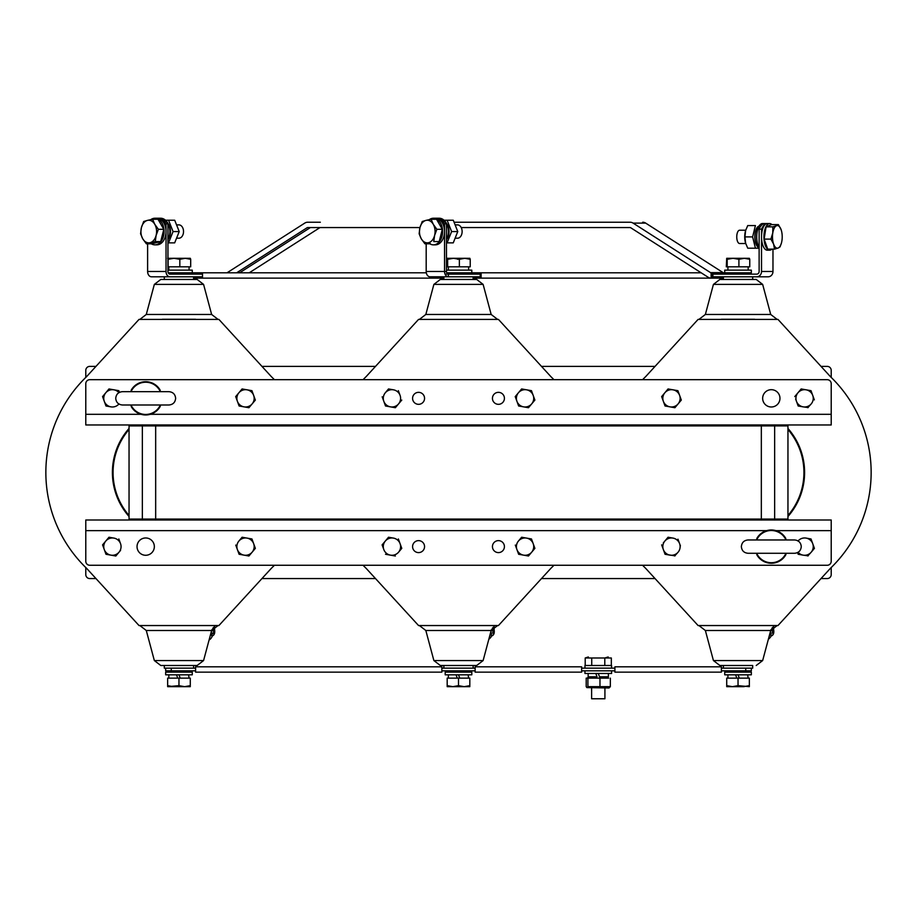 <?xml version="1.0" encoding="UTF-8"?>
<svg xmlns="http://www.w3.org/2000/svg" width="917" height="917" viewBox="0 0 917 917"><rect width="100%" height="100%" fill="white"/><g stroke="black" fill="none" stroke-linecap="round" stroke-linejoin="round"><path stroke-width="1.38" d="M95.976 578.57L89.774 578.57A3.989 3.989 0 0 1 85.785 574.569L85.785 567.543M261.953 578.57L375.512 578.57M541.488 578.57L655.047 578.57M821.024 578.57L827.226 578.57A3.989 3.989 0 0 0 831.215 574.569L831.215 567.543M274.412 565.262L363.052 565.262A133.114 133.114 0 0 0 366.066 568.265L418.565 625.554L498.435 625.554L550.934 568.265A133.114 133.114 0 0 0 553.948 565.262L642.588 565.262A133.114 133.114 0 0 0 645.602 568.265L698.101 625.554L777.971 625.554L830.47 568.265A133.114 133.114 0 0 0 830.47 376.692L777.971 319.403L698.101 319.403L645.602 376.692A133.114 133.114 0 0 0 642.588 379.695L553.948 379.695A133.114 133.114 0 0 0 550.934 376.692L498.435 319.403L418.565 319.403L366.066 376.692A133.114 133.114 0 0 0 363.052 379.695L274.412 379.695A133.114 133.114 0 0 0 271.398 376.692L218.899 319.403L139.029 319.403L86.53 376.692A133.114 133.114 0 0 0 86.53 568.265L139.029 625.554L218.899 625.554L271.398 568.265A133.114 133.114 0 0 0 274.412 565.262M150.342 414.312L831.215 414.312L831.215 383.696L831.215 424.961L142.353 424.961L142.353 425.889L129.045 425.889L129.045 519.068L142.353 519.068L142.353 425.889L761.328 425.889L761.328 519.068L155.672 519.068L155.672 425.889L787.955 425.889L787.955 519.068L142.353 519.068L142.353 519.996L831.215 519.996L831.215 561.261L831.215 530.645L775.977 530.645M774.647 519.996L774.647 424.961M821.024 366.387L827.226 366.387A3.989 3.989 0 0 1 831.215 370.376L831.215 377.414M655.047 366.387L541.488 366.387M375.512 366.387L261.953 366.387M95.976 366.387L89.774 366.387A3.989 3.989 0 0 0 85.785 370.376L85.785 377.414M145.688 555.278A8.654 8.654 0 0 0 154.343 546.624A8.654 8.654 0 0 0 145.688 537.97A8.654 8.654 0 0 0 137.034 546.624A8.654 8.654 0 0 0 145.688 555.278M498.435 552.607A5.995 5.995 0 0 0 504.419 546.624A5.995 5.995 0 0 0 498.435 540.629A5.995 5.995 0 0 0 492.44 546.624A5.995 5.995 0 0 0 498.435 552.607M418.565 552.607A5.995 5.995 0 0 0 424.56 546.624A5.995 5.995 0 0 0 418.565 540.629A5.995 5.995 0 0 0 412.581 546.624A5.995 5.995 0 0 0 418.565 552.607M766.658 530.645L85.785 530.645L85.785 561.261L85.785 519.996L142.353 519.996M85.785 561.261A3.989 3.989 0 0 0 89.774 565.262L827.226 565.262A3.989 3.989 0 0 0 831.215 561.261M89.774 565.262L827.226 565.262M771.312 389.679A8.654 8.654 0 0 0 762.657 398.333A8.654 8.654 0 0 0 771.312 406.988A8.654 8.654 0 0 0 779.966 398.333A8.654 8.654 0 0 0 771.312 389.679M418.565 392.338A5.995 5.995 0 0 0 412.581 398.333A5.995 5.995 0 0 0 418.565 404.328A5.995 5.995 0 0 0 424.56 398.333A5.995 5.995 0 0 0 418.565 392.338M498.435 392.338A5.995 5.995 0 0 0 492.44 398.333A5.995 5.995 0 0 0 498.435 404.328A5.995 5.995 0 0 0 504.419 398.333A5.995 5.995 0 0 0 498.435 392.338M831.215 383.696A3.989 3.989 0 0 0 827.226 379.695L89.774 379.695A3.989 3.989 0 0 0 85.785 383.696L85.785 414.312L85.785 383.696M827.226 379.695L89.774 379.695M141.023 414.312L85.785 414.312L85.785 424.961L142.353 424.961M131.016 391.674A16.105 16.105 0 0 1 160.349 391.674M131.269 390.516L130.741 391.674M130.741 404.993L131.269 406.151M160.349 404.993A16.105 16.105 0 0 1 131.016 404.993M160.108 406.151L160.108 406.632A16.644 16.644 0 0 1 131.269 406.632M160.108 406.632L160.635 404.993M160.635 391.674L160.108 390.516M131.269 390.034A16.644 16.644 0 0 1 160.108 390.034M756.651 539.964A16.105 16.105 0 0 1 785.984 539.964M756.892 538.795L756.365 539.964M756.365 553.272L756.892 554.441M785.984 553.272A16.105 16.105 0 0 1 756.651 553.272M785.731 554.441L785.731 554.923A16.644 16.644 0 0 1 756.892 554.923M785.731 554.923L786.259 553.272M786.259 539.964L785.731 538.795M756.892 538.313A16.644 16.644 0 0 1 785.731 538.313M141.562 424.961L141.562 425.889M141.562 519.068L141.562 519.996M775.438 519.996L775.438 519.068M775.438 425.889L775.438 424.961M197.155 665.49L203.574 660.561L197.155 665.49L160.773 665.49L154.343 660.561L203.574 660.561L211.632 630.495L146.284 630.495L139.865 625.554M160.773 279.467L197.155 279.467L203.574 284.396L154.343 284.396L160.773 279.467L154.343 284.396L146.284 314.462L211.632 314.462L218.063 319.403M193.602 665.49L193.602 668.149L164.315 668.149L164.315 665.49L178.964 665.49M112.401 472.473A66.551 66.551 0 0 1 129.045 428.457A66.551 66.551 0 0 0 129.045 516.5A66.551 66.551 0 0 1 112.401 472.473M131.429 425.889A66.551 66.551 0 0 1 132.369 424.961A66.551 66.551 0 0 0 131.429 425.889M132.369 519.996A66.551 66.551 0 0 1 131.429 519.068A66.551 66.551 0 0 0 132.369 519.996M202.508 276.796L169.886 276.796A5.33 3.84 -90 0 1 166.034 271.478L166.034 223.828A18.638 12.895 -90 0 0 156.83 218.235L154.904 218.235A13.308 9.216 -90 0 0 150.789 219.633M212.744 628.214L213.569 628.214L213.569 627.297M165.656 674.809L165.656 672.15L192.272 672.15L192.272 674.809L165.656 674.809M180.202 678.133L178.987 674.809M176.511 674.809L177.726 678.133M178.964 678.133L167.651 678.133L167.651 686.661L167.651 685.641L167.651 686.661L178.964 685.641L173.302 686.661L184.615 686.661L178.964 685.641L178.964 678.133L190.278 678.133L190.278 685.641L184.615 686.661L190.278 685.641L190.278 686.661L184.615 686.661M173.302 686.661L167.651 686.661L173.302 686.661L167.651 685.641M189.074 678.133L188.581 674.809M168.212 272.808L202.508 272.808L192.272 272.808L192.272 270.148L167.96 270.148M190.69 259.305L190.69 266.813L179.835 266.813L179.835 259.305L185.257 258.296L190.69 259.305L190.278 258.296L167.96 258.296M179.835 266.813L167.96 266.813M168.109 266.813L168.109 259.305L173.966 258.296L179.835 259.305M167.673 258.296L168.109 259.305M172.66 258.296L173.966 258.296M213.569 630.885L211.529 630.885M213.569 633.017L210.956 633.017M212.263 634.873L210.463 634.873L212.263 634.873A6.786 6.786 0 0 1 212.182 635.275M211.242 634.873A3.657 3.645 -90 0 0 211.46 633.406M211.804 629.945L213.73 629.945L213.73 633.406L210.853 633.406M210.543 634.873L210.772 633.727M195.608 319.265L162.32 319.265L195.608 319.265M209.099 639.974A6.786 6.786 0 0 0 212.423 635.275L210.36 635.275M158.389 229.307L154.767 224.287L152.6 219.278L147.408 220.401A11.313 7.829 90 0 1 154.767 224.287A11.313 7.829 90 0 1 156.108 235.44L158.389 229.307L163.811 229.307L160.704 241.572L151.786 243.807L146.376 243.807L155.282 241.572L156.108 235.44A11.313 7.829 90 0 1 150.101 242.684A11.313 7.829 -90 0 1 142.743 238.798A11.313 7.829 90 0 1 141.401 227.645L140.576 233.778L142.743 238.798L146.376 243.807M152.6 219.278L158.011 219.278L163.811 229.307M145.127 221.513L143.682 221.513L141.401 227.645A11.313 7.829 90 0 1 147.408 220.401L143.682 221.513M160.704 241.572L155.282 241.572M177.256 238.202L178.918 238.202A6.66 4.608 -90 0 0 183.091 234.362A6.66 4.608 -90 0 0 182.46 227.278A6.66 4.608 -90 0 0 178.918 224.883L177.268 224.883M151.328 243.807A13.308 9.216 -90 0 0 154.904 244.85L156.83 244.85A13.308 9.216 -90 0 0 161.3 243.177A13.308 9.216 -90 0 0 165.748 228.207A13.308 9.216 -90 0 0 156.83 218.235L158.744 218.235A18.638 12.895 -90 0 1 167.96 223.828L166.034 223.828M154.904 244.85A13.308 9.216 -90 0 0 159.375 243.177A13.308 9.216 -90 0 0 163.822 228.207A13.308 9.216 -90 0 0 154.904 218.235M154.916 238.535A6.992 4.837 -90 0 0 155.523 238.477M165.53 220.229L174.711 220.24L179.216 231.565L174.677 242.867L167.96 242.867M165.507 220.218L174.711 220.24M168.568 220.24L173.072 231.565L179.216 231.565M173.072 231.565L168.545 242.867M168.017 239.566A10.752 7.439 -90 0 0 168.017 223.519M771.885 224.596A13.308 5.72 90 0 0 769.661 223.553L767.254 223.553A18.638 8.012 90 0 0 761.534 229.147L759.127 229.147A18.638 8.012 90 0 1 764.847 223.553L767.254 223.553A13.308 5.72 90 0 0 764.48 225.227A13.308 5.72 90 0 0 761.718 240.208A13.308 5.72 90 0 0 767.254 250.181L769.661 250.181A13.308 5.72 90 0 0 771.885 249.137M724.35 274.137A2.659 2.407 -90 0 1 723.146 273.782L711.695 273.782A2.659 2.407 -90 0 0 712.899 274.137L756.72 274.137A2.659 2.407 -90 0 0 759.127 271.478L759.127 229.147M712.899 276.796L711.695 276.796L711.695 274.137L712.899 274.137L712.899 276.796L768.171 276.796A5.33 4.803 -90 0 0 772.974 271.478L772.974 249.137M756.72 276.796A5.33 4.803 -90 0 0 761.534 271.478L761.534 229.147M239.303 272.808A1.33 1.204 -90 0 0 239.899 272.624L310.393 227.554M226.705 272.808A1.33 1.204 -90 0 0 227.313 272.624L304.731 223.118A6.66 6.006 90 0 1 307.745 222.223L320.331 222.223M630.094 222.223L454.477 222.223L630.094 222.223A6.66 6.006 90 0 1 633.097 223.118L710.526 272.624A1.33 1.204 -90 0 0 711.122 272.808L711.122 278.138L723.398 278.138M642.679 222.223A6.66 6.006 90 0 1 645.694 223.118L723.112 272.624A1.33 1.204 -90 0 0 723.719 272.808L711.122 272.808M723.719 274.045L723.719 272.808L751.344 272.808L751.344 270.148L724.728 270.148L724.728 272.808M236.643 272.808L307.138 227.725A1.33 1.204 90 0 1 307.745 227.554L419.963 227.554M461.205 227.554L630.094 227.554A1.33 1.204 90 0 1 630.69 227.725L708.119 277.243A6.66 6.006 -90 0 0 711.122 278.138L481.127 278.138L481.127 272.808L446.728 272.808M249.229 272.808L319.735 227.725A1.33 1.204 90 0 1 320.331 227.554M445.066 274.137L448.402 274.137A2.659 1.926 -90 0 1 446.476 271.478L446.476 223.828A18.638 12.849 -90 0 0 437.294 218.235L433.443 218.235A13.308 9.181 -90 0 0 429.351 219.621M426.187 243.807L426.187 271.478A5.33 3.851 -90 0 0 430.039 276.796L448.402 276.796L448.402 274.137L480.21 274.137L480.21 276.796L448.402 276.796A5.33 3.851 -90 0 1 444.55 271.478L444.55 223.828A18.638 12.849 -90 0 0 435.369 218.235A13.308 9.181 -90 0 1 444.252 228.207A13.308 9.181 -90 0 1 439.816 243.177A13.308 9.181 -90 0 1 435.369 244.85L433.443 244.85A13.308 9.181 -90 0 0 437.89 243.177A13.308 9.181 -90 0 0 442.326 228.207A13.308 9.181 -90 0 0 433.443 218.235M446.476 223.828L444.55 223.828M426.187 271.478L446.476 271.478M481.127 272.808L701.196 272.808M460.93 272.808L460.93 274.137M736.569 274.137L736.569 272.808M473.138 278.138L481.127 278.138M202.508 274.137L169.886 274.137A2.659 1.926 -90 0 1 167.96 271.478L167.96 223.828M147.614 243.807L147.614 271.478A5.33 3.84 -90 0 0 151.454 276.796L169.886 276.796M193.602 276.796L193.602 279.467L193.602 278.138L202.508 278.138L202.508 272.808L426.313 272.808M182.242 272.808L182.242 274.137M457.102 274.137L457.102 272.808M202.508 278.138L443.862 278.138M167.96 239.681A13.308 9.216 -90 0 0 164.762 219.621A13.308 9.216 -90 0 0 160.67 218.235L158.744 218.235M169.336 236.07A10.121 7.004 -90 0 0 169.336 227.015M421.281 238.798L424.903 243.807L428.606 242.684A11.313 7.806 -90 0 1 421.281 238.798A11.313 7.806 90 0 1 419.94 227.645L419.126 233.778L421.281 238.798M424.903 243.807L430.337 243.807L429.511 242.375M422.221 221.513L419.94 227.645A11.313 7.806 90 0 1 425.935 220.401L422.221 221.513M431.105 219.278L436.538 219.278L442.315 229.307L439.209 241.572L433.775 241.572L434.601 235.44L436.882 229.307L433.26 224.287L431.105 219.278L425.935 220.401A11.313 7.806 90 0 1 433.26 224.287A11.313 7.806 90 0 1 434.601 235.44A11.313 7.806 90 0 1 428.606 242.684M442.315 229.307L436.882 229.307M455.829 238.202L457.537 238.202A6.66 4.585 -90 0 0 461.698 234.362A6.66 4.585 -90 0 0 461.056 227.278A6.66 4.585 -90 0 0 457.537 224.883L455.829 224.883M444.069 220.229L453.285 220.24L457.766 231.565L453.25 242.867L446.476 242.867M444.046 220.218L453.285 220.24M447.118 220.24L451.611 231.565L457.766 231.565M451.611 231.565L447.083 242.867M446.51 239.635A10.752 7.416 -90 0 0 446.51 223.45M429.878 243.807A13.308 9.181 -90 0 0 433.443 244.85M433.409 238.535A6.992 4.814 -90 0 0 434.016 238.477M447.817 236.231A10.121 6.981 -90 0 0 447.817 226.854M446.476 239.704A13.308 9.181 -90 0 0 447.462 225.685A13.308 9.181 -90 0 0 439.22 218.235L437.294 218.235M772.836 226.843L772.779 232.975L770.899 239.108L773.616 244.117A11.313 4.86 -90 0 1 772.779 232.975A11.313 4.86 -90 0 1 776.516 225.72L772.836 226.843L766.062 226.843L771.587 224.596L778.373 224.596L776.516 225.72A11.313 4.86 -90 0 1 781.089 229.617L778.373 224.596M774.51 249.137L778.189 248.014A11.313 4.86 90 0 1 773.616 244.117L774.51 249.137L767.724 249.137L764.125 239.108L766.062 226.843M764.125 239.108L770.899 239.108M778.189 248.014L780.035 246.891L781.364 243.269A11.313 4.86 -90 0 1 778.189 248.014M781.353 230.431L781.089 229.617A11.313 4.86 -90 0 1 781.914 240.758A11.313 4.86 -90 0 1 781.364 243.269M772.985 228.482L773.512 229.938M745.704 230.213L739.618 230.213A6.66 2.866 90 0 0 737.027 234.053A6.66 2.866 90 0 0 737.417 241.137A6.66 2.866 90 0 0 739.618 243.521L745.704 243.521M769.661 223.553A13.308 5.72 90 0 0 766.887 225.227A13.308 5.72 90 0 0 764.125 240.208A13.308 5.72 90 0 0 769.661 250.181M755.413 225.571L747.733 225.571L755.413 225.571L752.616 236.895L755.436 248.198L759.127 248.186M759.047 247.579A10.752 4.619 -90 0 1 754.932 239.211A10.752 4.619 -90 0 1 757.121 227.565A10.752 4.619 -90 0 1 759.047 226.155M745.59 243.108A10.752 4.619 -90 0 1 745.532 242.948A10.752 4.619 -90 0 1 745.532 230.786A10.752 4.619 -90 0 1 745.59 230.625M747.733 225.571L745.636 230.454L744.936 236.895L745.636 243.28L747.756 248.198L755.436 248.198M744.936 236.895L752.616 236.895M758.153 228.069L757.167 228.241A10.121 4.344 -90 0 1 758.646 226.923M758.646 246.811A10.121 4.344 -90 0 1 755.299 239.922A10.121 4.344 -90 0 1 756.33 229.8L757.694 229.456M759.127 247.716A13.308 5.72 -90 0 1 756.995 232.815A13.308 5.72 -90 0 1 762.451 223.553L764.847 223.553M751.344 668.149L751.344 670.82L745.75 670.82L745.75 668.149M723.398 668.149L752.685 668.149L752.685 665.49L719.845 665.49L723.398 665.49L723.398 668.149L721.392 668.149M614.906 668.149L581.63 668.149M475.144 668.149L473.138 668.149L473.138 665.49L476.691 665.49L440.309 665.49L473.138 665.49M443.862 665.49L443.862 668.149L441.856 668.149M195.608 668.149L193.602 668.149M195.608 670.82L171.25 670.82L171.25 668.149M745.75 670.82L721.392 670.82M614.906 670.82L581.63 670.82M475.144 670.82L441.856 670.82M171.25 670.82L165.656 670.82L165.656 668.149M195.608 672.15L195.608 666.819L441.856 666.819L441.856 672.15L195.608 672.15M581.63 672.15L475.144 672.15L475.144 666.819L581.63 666.819L581.63 672.15M614.906 666.819L614.906 672.15L721.392 672.15L721.392 666.819L614.906 666.819M133.32 519.996A65.886 65.886 0 0 1 132.369 519.068M129.045 515.492A65.886 65.886 0 0 1 129.045 429.465M132.369 425.889A65.886 65.886 0 0 1 133.32 424.961M108.985 388.946L102.566 396.603L108.985 388.946L118.832 390.676L108.985 388.946M105.088 403.537L105.982 405.99L110.9 406.85A8.654 8.654 0 0 1 104.274 401.291L105.982 405.99L110.9 406.85A8.654 8.654 0 0 0 118.923 404.019L119.038 403.893M119.439 392.361L118.901 390.883M102.647 396.809L104.274 401.291A8.654 8.654 0 0 1 118.923 392.648M252.152 403.893A8.654 8.654 0 0 0 247.017 389.817A8.654 8.654 0 0 0 237.388 401.291A8.654 8.654 0 0 0 252.152 403.893L248.931 407.721L239.096 405.99L235.68 396.603L242.099 388.946L235.68 396.603L239.096 405.99L248.931 407.721L255.362 400.064L251.946 390.676L242.099 388.946L251.946 390.676L255.362 400.064L253.688 402.07M108.848 537.396L105.776 541.064A8.654 8.654 0 0 1 113.914 538.096L108.985 537.236L113.914 538.096A8.654 8.654 0 0 1 120.54 543.666L118.832 538.967L120.54 543.666A8.654 8.654 0 0 1 110.9 555.14A8.654 8.654 0 0 1 104.274 549.581L105.982 554.269L115.829 556.011L120.574 550.349M117.502 554.017L115.829 556.011L113.261 555.553M102.566 544.881L105.776 541.064L102.566 544.881L104.274 549.581A8.654 8.654 0 0 1 105.776 541.064M105.982 554.269L105.088 551.828M110.9 555.14L106.2 554.315M252.152 552.183L255.362 548.355L253.654 543.666A8.654 8.654 0 0 1 244.014 555.14A8.654 8.654 0 0 1 237.388 549.581L239.096 554.269L248.931 556.011L252.152 552.183L248.725 555.966M242.317 537.27L251.946 538.967L253.654 543.666L251.946 538.967L247.017 538.096L242.099 537.236L238.89 541.064A8.654 8.654 0 0 1 253.654 543.666M235.749 545.088L237.388 549.581A8.654 8.654 0 0 1 238.89 541.064M239.096 554.269L237.388 549.581M443.862 279.467L476.691 279.467L440.309 279.467L433.879 284.396L425.832 314.462L491.168 314.462L483.121 284.396L433.879 284.396L440.309 279.467L443.862 279.467L443.862 276.796M473.138 276.796L473.138 279.467L476.691 279.467L483.121 284.396L476.691 279.467M448.402 276.796L446.247 276.796M443.862 668.149L473.138 668.149M492.28 628.214L493.105 628.214L493.105 627.297M445.192 674.809L445.192 672.15L471.808 672.15L471.808 674.809L445.192 674.809M459.738 678.133L458.523 674.809M456.047 674.809L457.262 678.133M447.187 685.641L447.187 686.661L464.162 686.661L458.5 685.641L452.838 686.661L447.187 685.641L447.187 678.133L469.813 678.133L469.813 685.641L464.162 686.661L469.813 686.661L469.813 685.641M458.5 678.133L458.5 685.641M468.621 678.133L468.117 674.809M471.808 272.808L471.808 270.148L446.476 270.148M469.836 258.307L470.226 259.305L469.791 258.296L470.226 259.305L469.791 258.296L464.793 258.296L470.226 259.305L470.226 266.813L459.371 266.813L459.371 259.305L464.793 258.296L452.207 258.296L464.174 258.307L457.629 259.305M459.371 266.813L446.774 266.813L447.209 258.296L447.645 259.305L453.514 258.296L447.209 258.296L446.774 259.305L447.164 258.307M447.645 266.813L447.645 259.305M463.486 258.296L453.514 258.296L459.371 259.305M493.105 630.885L491.065 630.885M493.105 631.286L493.105 633.017L490.503 633.017M491.042 633.017L491.042 634.873L491.81 634.873L489.999 634.873M490.836 637.143L490.836 637.143A6.683 6.683 0 0 1 488.83 639.241M491.81 634.873A6.786 6.786 0 0 1 490.962 637.143M723.398 276.796L723.398 279.467L719.845 279.467L756.227 279.467L719.845 279.467L713.426 284.396L719.845 279.467M723.398 665.49L738.036 665.49M784.631 424.961A66.551 66.551 0 0 1 785.571 425.889A66.551 66.551 0 0 0 784.631 424.961M787.955 428.457A66.551 66.551 0 0 1 787.955 516.5A66.551 66.551 0 0 0 787.955 428.457M785.571 519.068A66.551 66.551 0 0 1 784.631 519.996A66.551 66.551 0 0 0 785.571 519.068M756.227 279.467L762.657 284.396L770.716 314.462L705.368 314.462L713.426 284.396L762.657 284.396L756.227 279.467L752.685 279.467L752.685 276.796M771.816 628.214L772.641 628.214L772.641 627.297M724.728 674.809L724.728 672.15L751.344 672.15L751.344 674.809L724.728 674.809M739.274 678.133L738.07 674.809M735.583 674.809L736.798 678.133M726.722 686.661L732.385 686.661L726.722 685.641L726.722 686.661L726.722 678.133L749.349 678.133L749.349 686.661L749.349 685.641L743.698 686.661L749.349 685.641L749.349 686.661L738.036 685.641L732.385 686.661L743.698 686.661M738.036 678.133L738.036 685.641M749.349 686.661L749.349 685.641M748.157 678.133L747.653 674.809M738.907 259.305L744.34 258.296L749.762 259.305L749.349 258.296L726.722 258.296L727.181 259.305L733.05 258.296L738.907 259.305L738.907 266.813L726.31 266.813L726.7 258.307M749.762 259.305L749.762 266.813L738.907 266.813M727.181 266.813L727.181 259.305M731.743 258.296L733.05 258.296M772.641 630.885L770.601 630.885M772.641 631.286L772.641 633.017L770.039 633.017M770.578 633.017L770.578 634.873L771.346 634.873L769.535 634.873M770.372 637.143L770.372 637.143A6.683 6.683 0 0 1 768.366 639.241M771.346 634.873A6.786 6.786 0 0 1 770.498 637.143M521.853 537.27L531.482 538.967L521.635 537.236L518.426 541.064A8.654 8.654 0 0 1 533.19 543.666A8.654 8.654 0 0 1 531.688 552.183L528.479 556.011L518.632 554.269L516.924 549.581A8.654 8.654 0 0 1 518.426 541.064L521.635 537.236M515.297 545.088L518.632 554.269L528.479 556.011L534.76 548.526M534.898 548.355L533.19 543.666L534.898 548.355M533.19 543.666L531.551 539.173M531.688 552.183A8.654 8.654 0 0 1 516.924 549.581M810.8 538.932L806.1 538.096A8.654 8.654 0 0 1 812.726 543.666L811.018 538.967L814.434 548.355L811.224 552.183L814.434 548.355L812.726 543.666A8.654 8.654 0 0 1 811.224 552.183L807.797 555.966M806.1 538.096A8.654 8.654 0 0 0 798.077 540.938L797.962 541.064M798.168 554.269L797.561 552.584L798.168 554.269L803.086 555.14L798.168 554.269M811.224 552.183A8.654 8.654 0 0 1 803.086 555.14L808.152 555.84M803.086 555.14A8.654 8.654 0 0 1 798.077 552.309M388.521 537.236L385.312 541.064A8.654 8.654 0 0 1 393.45 538.096L388.384 537.396M385.518 554.269L390.436 555.14A8.654 8.654 0 0 1 383.81 549.581L382.102 544.881L385.312 541.064L382.102 544.881L383.81 549.581A8.654 8.654 0 0 1 385.312 541.064M388.739 537.27L393.45 538.096A8.654 8.654 0 0 1 398.574 552.183L401.784 548.355L398.574 552.183A8.654 8.654 0 0 1 390.436 555.14L395.365 556.011L390.436 555.14M401.784 548.355L400.076 543.666L401.784 548.355M400.076 543.666L398.368 538.967M668.069 537.236L664.848 541.064A8.654 8.654 0 0 1 672.986 538.096L668.069 537.236L666.384 539.23M675.038 555.84L665.054 554.269L661.638 544.881L665.054 554.269L669.983 555.14A8.654 8.654 0 0 1 664.848 541.064L663.312 542.887M668.275 537.27L672.986 538.096A8.654 8.654 0 0 1 678.11 552.183L674.683 555.966M669.983 555.14A8.654 8.654 0 0 0 678.11 552.183M680.425 545.902L677.972 539.173M385.518 405.99L395.365 407.721L385.518 405.99L383.81 401.291L385.518 405.99M395.365 407.721L401.784 400.064L395.365 407.721M383.81 401.291A8.654 8.654 0 0 0 398.574 403.893A8.654 8.654 0 0 0 400.076 395.376L398.368 390.676L400.076 395.376A8.654 8.654 0 0 0 393.45 389.817L388.521 388.946L393.45 389.817A8.654 8.654 0 0 0 385.312 392.774L388.521 388.946L385.312 392.774A8.654 8.654 0 0 0 383.81 401.291L382.183 396.809M668.069 388.946L664.848 392.774A8.654 8.654 0 0 1 672.986 389.817L668.069 388.946L666.384 390.94M661.638 396.603L664.848 392.774L661.638 396.603L663.346 401.291A8.654 8.654 0 0 1 664.848 392.774M680.425 397.623L681.32 400.064L674.901 407.721L681.32 400.064L677.904 390.676L672.986 389.817L677.972 390.883M672.986 389.817A8.654 8.654 0 0 1 678.11 403.893A8.654 8.654 0 0 1 663.346 401.291L665.054 405.99L663.346 401.291M665.054 405.99L674.901 407.721L665.054 405.99M521.635 388.946L515.216 396.603L521.635 388.946L531.482 390.676L521.635 388.946M515.216 396.603L516.924 401.291A8.654 8.654 0 0 0 531.688 403.893L534.898 400.064L533.19 395.376A8.654 8.654 0 0 1 531.688 403.893L528.479 407.721L534.898 400.064L531.482 390.676L533.19 395.376A8.654 8.654 0 0 0 518.426 392.774A8.654 8.654 0 0 0 516.924 401.291L518.632 405.99L528.479 407.721M523.55 406.85L518.632 405.99M795.647 399.044L796.46 401.291A8.654 8.654 0 0 1 797.962 392.774L794.752 396.603L797.962 392.774A8.654 8.654 0 0 1 806.1 389.817L811.018 390.676L812.726 395.376A8.654 8.654 0 0 1 811.224 403.893L807.797 407.687M798.168 405.99L796.46 401.291L798.168 405.99L803.086 406.85L798.168 405.99M811.224 403.893A8.654 8.654 0 0 1 803.086 406.85L808.152 407.549M814.353 399.858L811.018 390.676L801.171 388.946L797.962 392.774M806.1 389.817A8.654 8.654 0 0 1 812.726 395.376M803.086 406.85A8.654 8.654 0 0 1 796.46 401.291M491.34 629.945L493.266 629.945L493.266 631.286M770.876 629.945L772.802 629.945L772.802 631.286M475.144 319.403L441.856 319.403M754.68 319.265L721.392 319.265L754.68 319.265M783.68 424.961A65.886 65.886 0 0 1 784.631 425.889M787.955 429.465A65.886 65.886 0 0 1 787.955 515.492M784.631 519.068A65.886 65.886 0 0 1 783.68 519.996M611.582 670.82L611.582 673.479L584.954 673.479L584.954 670.82M611.582 668.149L611.582 665.49L584.954 665.49L584.954 668.149M585.206 665.49L585.206 657.982L611.33 657.982L611.33 665.49M591.74 665.49L591.74 657.982M604.796 665.49L604.796 657.982L608.189 656.973M588.347 656.973L585.206 657.982M591.614 687.991L591.614 698.765L604.922 698.765L604.922 687.991M608.384 673.479L608.384 676.803L599.512 676.803L598.297 673.479M588.152 673.479L588.152 676.803L597.024 676.803L595.821 673.479M587.9 686.65L610.332 686.65L609.014 687.991L586.857 687.601L587.9 686.65L587.9 678.144L608.636 678.144M586.857 687.601L586.204 686.65L586.204 678.144L587.9 678.144M599.97 686.65L599.97 678.144M610.332 686.65L610.332 678.144M591.614 677.136L587.659 677.674M213.73 632.283A2.327 2.315 90 0 1 212.274 635.894M211.942 629.612L214.567 629.612L214.567 626.552M761.534 271.478L772.974 271.478M239.899 272.624L236.918 272.624M645.694 223.118L633.097 223.118M723.112 272.624L710.526 272.624M147.614 271.478L166.034 271.478M425.832 630.495L433.879 660.561L483.121 660.561L491.168 630.495L425.832 630.495L419.401 625.554M705.368 630.495L713.426 660.561L762.657 660.561L770.716 630.495L705.368 630.495L698.937 625.554M493.105 632.077A2.327 2.315 90 0 1 491.523 635.928M491.478 629.612L494.103 629.612L494.103 626.552M772.641 632.077A2.327 2.315 90 0 1 771.059 635.928M771.014 629.612L773.65 629.612L773.65 626.552M115.737 398.333C116.127 394.287 118.35 392.075 122.385 391.674L168.98 391.674C173.026 392.075 175.239 394.287 175.64 398.333C175.239 402.38 173.026 404.592 168.98 404.993L122.385 404.993C118.35 404.592 116.127 402.38 115.737 398.333M741.36 546.624C741.761 542.577 743.974 540.365 748.02 539.964L794.615 539.964C798.65 540.365 800.873 542.577 801.263 546.624C800.873 550.659 798.65 552.882 794.615 553.272L748.02 553.272C743.974 552.882 741.761 550.659 741.36 546.624M203.574 660.561L211.632 630.495L218.063 625.554M160.773 665.49L154.343 660.561L146.284 630.495M197.155 279.467L203.574 284.396L211.632 314.462M146.284 314.462L139.865 319.403L146.284 314.462M164.315 279.467L164.315 276.796M168.843 678.133L168.843 674.809M168.843 266.813L168.843 270.148M189.074 266.813L189.074 270.148M211.827 635.939C214.246 635.435 215.163 633.326 214.567 629.612M491.168 630.495L497.599 625.554M433.879 660.561L440.309 665.49L433.879 660.561M491.168 314.462L497.599 319.403M425.832 314.462L419.401 319.403L425.832 314.462M483.121 660.561L476.691 665.49L483.121 660.561M448.379 678.133L448.379 674.809M448.379 266.813L448.379 270.148M468.621 266.813L468.621 270.148M770.716 630.495L777.135 625.554M713.426 660.561L719.845 665.49L713.426 660.561M770.716 314.462L777.135 319.403M705.368 314.462L698.937 319.403L705.368 314.462M762.657 660.561L756.227 665.49L762.657 660.561M727.926 678.133L727.926 674.809M727.926 266.813L727.926 270.148M748.157 266.813L748.157 270.148M491.363 635.939C493.782 635.435 494.699 633.326 494.103 629.612M770.899 635.939C773.329 635.435 774.235 633.326 773.65 629.612"/></g></svg>
